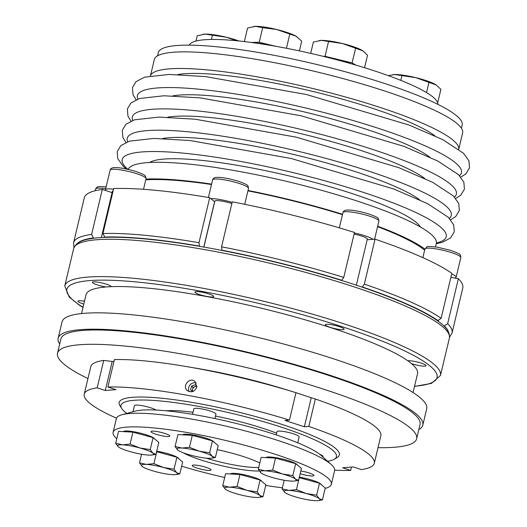 <?xml version="1.0" encoding="UTF-8"?>
<svg xmlns="http://www.w3.org/2000/svg" width="527" height="527" viewBox="0 0 527 527"><rect width="100%" height="100%" fill="white"/><g stroke="black" fill="none" stroke-linecap="round" stroke-linejoin="round"><path stroke-width="0.79" d="M437.693 102.824L440.901 89.346L436.185 84.966L415.763 77.647L394.664 74.524A24.137 3.906 13.4 0 1 415.763 77.647A24.137 3.906 13.4 0 1 435.276 84.399A24.137 3.906 13.4 0 1 436.106 84.913A24.137 3.906 13.4 0 1 436.172 84.959M426.527 92.574L428.945 82.423M192.533 414.334L193.844 408.833A11.357 1.838 13.4 0 1 201.821 408.939A11.357 1.838 13.4 0 1 215.945 414.097L214.884 418.557M192.645 391.561L190.629 389.868L191.532 386.087L195.168 384.782L196.927 386.37M192.546 391.594L190.629 389.868M258.289 469.307L261.135 457.357L275.516 458.134L295.66 463.648L301.431 468.384L298.585 480.334L294.382 481.032A18.458 2.984 13.4 0 1 291.121 481.085A18.458 2.984 13.4 0 1 273.862 477.936A18.458 2.984 13.4 0 1 261.399 473.174A18.458 2.984 13.4 0 1 260.905 472.811L258.289 469.307L265.206 470.828L272.67 470.084L282.472 473.977L292.814 475.598L295.43 479.102L298.585 480.334M310.686 53.379L313.387 42.041L321.299 40.388A24.137 3.906 13.4 0 1 342.392 43.51A24.137 3.906 13.4 0 1 361.911 50.263A24.137 3.906 13.4 0 1 362.741 50.776A24.137 3.906 13.4 0 1 362.807 50.823L342.392 43.51L321.299 40.388A24.137 3.906 13.4 0 0 319.606 40.5L319.355 40.533M451.672 274.027A18.458 2.984 13.4 0 1 456.145 277.209A18.458 2.984 13.4 0 1 454.518 277.992L458.365 278.697A194.535 31.455 13.4 0 1 462.778 287.999L452.061 332.985L449.538 337.24M407.872 360.83A9.657 1.561 13.4 0 1 418.543 362.319A9.657 1.561 13.4 0 1 426.02 365.679A9.657 1.561 13.4 0 1 419.242 365.586A9.657 1.561 13.4 0 1 411.482 363.597M337.32 329.125A9.657 1.561 13.4 0 1 325.311 324.744A9.657 1.561 13.4 0 1 335.067 325.462A9.657 1.561 13.4 0 1 344.098 329.217A9.657 1.561 13.4 0 1 337.32 329.125M206.933 296.444A9.657 1.561 13.4 0 1 194.924 292.057A9.657 1.561 13.4 0 1 204.68 292.775A9.657 1.561 13.4 0 1 213.712 296.536A9.657 1.561 13.4 0 1 206.933 296.444M106.151 286.958A9.657 1.561 13.4 0 1 104.465 286.681A9.657 1.561 13.4 0 1 92.456 282.301A9.657 1.561 13.4 0 1 101.863 282.933A9.657 1.561 13.4 0 1 111.243 286.655M83.793 304.092A9.657 1.561 13.4 0 1 77.924 301.18A9.657 1.561 13.4 0 1 84.478 301.233M192.171 391.126L193.066 387.352L191.532 386.087M215.477 416.053A72.989 11.805 13.4 0 1 276.675 433.194M166.097 410.796A72.989 11.805 13.4 0 1 193.02 412.279M367.154 239.772L375.053 239.159L364.341 284.139L362.352 286.971L361.812 287.011M437.028 320.416L437.805 320.554L441.119 318.315L451.837 273.329A194.535 31.455 13.4 0 0 375.053 239.159M113.99 361.272L112.205 361.456A137586.38 121348.614 85.5 0 0 103.72 360.422L97.185 387.846L105.288 390.487L112.205 361.456M105.288 390.487L115.966 389.657L107.857 387.016L114.392 359.592A149.095 24.11 13.4 0 1 187.441 366.733A149.095 24.11 13.4 0 1 294.56 392.253A149.095 24.11 13.4 0 1 295.97 392.687L289.442 420.111L284.969 420.46L304.342 426.771L311.259 397.74L295.97 392.701M112.067 192.618L105.835 190.59A18.458 2.984 13.4 0 1 105.453 189.746A18.458 2.984 13.4 0 1 113.516 189.173M101.368 237.525L112.363 191.393A11.357 1.838 13.4 0 1 113.094 190.952M196.894 386.62A3.406 3.195 -50.6 0 0 194.885 386.699L196.604 386.08M118.311 446.817A18.458 2.984 13.4 0 1 122.613 444.841A18.458 2.984 13.4 0 1 139.879 447.983A18.458 2.984 13.4 0 1 152.837 453.108L155.992 454.346L151.789 455.045A18.458 2.984 13.4 0 1 148.528 455.091A18.458 2.984 13.4 0 1 131.269 451.942A18.458 2.984 13.4 0 1 118.806 447.186A18.458 2.984 13.4 0 1 118.311 446.817L115.696 443.312L122.613 444.841L130.077 444.09L139.879 447.983L150.221 449.61L152.837 453.108A18.458 2.984 13.4 0 1 151.789 455.045M199.423 246.307L198.982 242.69L209.7 197.704L210.813 198.62A18.458 2.984 13.4 0 1 232.143 202.361M214.68 201.795A12.068 1.95 -166.6 0 1 214.594 201.729L210.813 198.62M195.998 41.047L197.256 35.764L205.174 34.103A24.137 3.906 13.4 0 1 226.267 37.226A24.137 3.906 13.4 0 1 238.988 40.994M81.54 313.558L86.02 294.758A170.399 27.556 13.4 0 1 258.164 307.445A170.399 27.556 13.4 0 1 417.536 373.735L413.056 392.536M392.846 74.656A24.137 3.906 13.4 0 1 392.971 74.643A24.137 3.906 13.4 0 1 394.664 74.524L388.359 75.644M321.18 484.603A16.185 2.615 -166.6 0 0 299.336 477.179M341.219 280.311L341.773 280.265L343.756 277.439L354.473 232.453A194.535 31.455 13.4 0 0 232.275 201.821L221.557 246.807L221.999 250.424M175.083 446.527L177.928 434.577L192.302 435.355L212.453 440.868L218.218 445.605L215.372 457.555L211.175 458.253A18.458 2.984 13.4 0 1 207.915 458.306A18.458 2.984 13.4 0 1 190.649 455.157A18.458 2.984 13.4 0 1 178.192 450.394A18.458 2.984 13.4 0 1 177.691 450.032L175.083 446.527L181.999 448.049L189.457 447.304L199.259 451.198A18.458 2.984 13.4 0 1 212.216 456.323A18.458 2.984 13.4 0 1 211.175 458.253M157.533 55.842L158.284 52.687A156.196 25.256 13.4 0 1 316.088 64.314A156.196 25.256 13.4 0 1 462.179 125.083L461.428 128.239M115.696 443.312L118.542 431.363L132.923 432.14L130.077 444.09M132.923 432.14L153.067 437.654L150.221 449.61M236.695 40.763L226.267 37.226L205.174 34.103A24.137 3.906 13.4 0 0 203.475 34.222L203.224 34.255M325.159 488.364A112.179 18.142 -166.6 0 0 331.351 484.293L334.599 470.664A112.179 18.142 -166.6 0 0 331.305 464.583L321.325 455.585A99.88 16.153 -166.6 0 0 296.661 442.37L292.208 440.605A99.88 16.153 -166.6 0 0 203.047 416.198L197.111 415.118A99.88 16.153 -166.6 0 0 134.991 411.192L122.027 414.729A112.179 18.142 -166.6 0 0 116.348 418.669L113.101 432.298A112.179 18.142 -166.6 0 0 116.79 438.721M212.453 440.868L209.608 452.818L212.216 456.323L215.372 457.555M299.211 477.693L296.497 489.649L306.299 493.542L316.641 495.163L319.257 498.667L322.412 499.906L318.209 500.604A18.458 2.984 13.4 0 1 314.948 500.65A18.458 2.984 13.4 0 1 297.689 497.501A18.458 2.984 13.4 0 1 285.226 492.745A18.458 2.984 13.4 0 1 284.732 492.376L282.116 488.872L289.033 490.4L296.497 489.649M299.343 477.699L319.487 483.213L316.641 495.163M214.14 442.258A16.185 2.615 -166.6 0 0 198.817 436.139A16.185 2.615 -166.6 0 0 182.711 434.834M153.904 463.661L163.706 467.554L174.048 469.175L176.664 472.679A18.458 2.984 13.4 0 1 175.616 474.61A18.458 2.984 13.4 0 1 172.355 474.656A18.458 2.984 13.4 0 1 155.096 471.513A18.458 2.984 13.4 0 1 142.633 466.751A18.458 2.984 13.4 0 1 142.138 466.388L139.523 462.884L146.44 464.406L153.904 463.661L156.75 451.711L176.894 457.225L182.665 461.962L179.819 473.911L175.616 474.61M142.138 466.388A18.458 2.984 13.4 0 1 146.44 464.406A18.458 2.984 13.4 0 1 163.706 467.554A18.458 2.984 13.4 0 1 176.664 472.679L179.819 473.911M177.691 450.032A18.458 2.984 13.4 0 1 181.999 448.049A18.458 2.984 13.4 0 1 199.259 451.198L209.608 452.818M327.629 461.27A110.756 17.911 -166.6 0 0 334.329 459.208A110.756 17.911 -166.6 0 0 198.745 406.416A110.756 17.911 -166.6 0 0 121.75 408.563A110.756 17.911 -166.6 0 0 126.803 413.425M319.777 454.3A11.357 1.838 13.4 0 1 322.979 456.441L322.86 456.968M276.267 434.927L277.05 431.613A11.357 1.838 13.4 0 1 285.028 431.718A11.357 1.838 13.4 0 1 299.152 436.876L297.742 442.812M133.002 411.739L134.457 405.619A11.357 1.838 13.4 0 1 142.435 405.731A11.357 1.838 13.4 0 1 155.959 410.059M225.345 489.168L222.737 485.663L229.653 487.185A18.458 2.984 13.4 0 1 246.913 490.334A18.458 2.984 13.4 0 1 259.87 495.459A18.458 2.984 13.4 0 1 258.829 497.389A18.458 2.984 13.4 0 1 255.569 497.435A18.458 2.984 13.4 0 1 238.303 494.293A18.458 2.984 13.4 0 1 225.846 489.53A18.458 2.984 13.4 0 1 225.345 489.168A18.458 2.984 13.4 0 1 229.653 487.185L237.11 486.441L246.913 490.334L257.255 491.954L259.87 495.459L263.026 496.691L258.829 497.389M261.794 481.395A16.185 2.615 -166.6 0 0 246.471 475.268A16.185 2.615 -166.6 0 0 230.365 473.971M304.342 426.771L308.809 426.422L315.344 398.998A137586.38 60905.805 -72 0 0 311.259 397.74M284.178 480.235L282.116 488.872M193.066 387.352L194.885 386.699A3.406 3.195 -50.6 0 0 192.869 391.489M260.905 472.811A18.458 2.984 13.4 0 1 265.206 470.828A18.458 2.984 13.4 0 1 282.472 473.977A18.458 2.984 13.4 0 1 295.43 479.102A18.458 2.984 13.4 0 1 294.382 481.032M192.302 435.355L189.457 447.304M59.689 344.019A187.441 30.309 13.4 0 1 58.141 338.248A187.441 30.309 13.4 0 1 189.746 340.027A187.441 30.309 13.4 0 1 422.812 425.124A187.441 30.309 13.4 0 1 418.833 429.577M58.141 338.248L62.041 321.892A187.441 30.309 13.4 0 1 251.399 335.844A187.441 30.309 13.4 0 1 426.705 408.768L422.812 425.124M275.516 458.134L272.67 470.084M295.66 463.648L292.814 475.598M153.067 437.654L158.838 442.397L155.992 454.346M308.809 426.422A149.095 24.11 13.4 0 1 374.308 463.266A149.095 24.11 13.4 0 1 361.364 469.583L353.255 466.942L342.583 467.772L350.686 470.413L351.483 467.08M284.732 492.376A18.458 2.984 13.4 0 1 289.033 490.4A18.458 2.984 13.4 0 1 306.299 493.542A18.458 2.984 13.4 0 1 319.257 498.667A18.458 2.984 13.4 0 1 318.209 500.604M209.7 197.704A194.535 31.455 13.4 0 0 113.661 188.561L102.949 233.547L104.721 237.058L105.552 237.328M145.762 179.859A156.196 25.256 13.4 0 1 211.492 184.516M247.94 190.846A156.196 25.256 13.4 0 1 342.484 214.667M377.576 226.669A156.196 25.256 13.4 0 1 424.624 250.206M275.72 46.277L259.218 42.265L262.696 27.661L255.49 26.35L247.578 28.003L244.337 41.587M259.218 42.265L251.188 42.443M258.737 467.429A42.601 6.891 13.4 0 1 234.403 465.038A42.601 6.891 13.4 0 1 206.149 458.167M299.408 50.902L301.721 41.172L296.102 36.225A24.137 3.906 13.4 0 1 296.925 36.738A24.137 3.906 13.4 0 1 296.991 36.785L296.925 36.738M253.665 26.482A24.137 3.906 13.4 0 1 253.797 26.462A24.137 3.906 13.4 0 1 255.49 26.35A24.137 3.906 13.4 0 1 276.583 29.472A24.137 3.906 13.4 0 1 296.102 36.225L276.583 29.472L262.696 27.661M222.737 485.663L225.582 473.707L239.956 474.491L260.107 480.005L257.255 491.954M260.107 480.005L265.871 484.741L263.026 496.691M354.348 232.974A18.458 2.984 13.4 0 1 373.123 239.311M354.078 234.113A11.357 1.838 13.4 0 1 367.319 239.1L356.338 285.173M141.579 454.248L139.523 462.884M150.439 75.829L154.325 59.518A158.469 25.625 13.4 0 1 265.588 61.02A158.469 25.625 13.4 0 1 462.634 132.969L458.747 149.279M150.452 75.822A158.469 25.625 13.4 0 1 310.456 87.943A158.469 25.625 13.4 0 1 458.734 149.266M458.365 278.697L447.654 323.677L444.34 325.923L443.78 325.818M265.7 485.459A112.179 18.142 -166.6 0 0 282.38 487.785M331.351 484.293A112.179 18.142 -166.6 0 0 226.432 440.651A112.179 18.142 -166.6 0 0 113.101 432.298M181.657 466.197A112.179 18.142 -166.6 0 0 224.68 477.495M331.305 464.583A112.179 18.142 -166.6 0 0 195.115 419.729A112.179 18.142 -166.6 0 0 122.027 414.729M187.441 366.733L198.837 368.683A117.857 19.058 13.4 0 1 205.168 369.802A117.857 19.058 13.4 0 1 283.506 388.854L294.56 392.253M116.507 418.188A149.095 24.11 13.4 0 1 84.234 394.163L90.769 366.733A149.095 24.11 13.4 0 1 103.72 360.422M315.344 398.998A149.095 24.11 13.4 0 1 380.843 435.842L374.308 463.266M377.688 226.215A158.469 25.625 13.4 0 1 424.887 249.113M248.026 190.484A158.469 25.625 13.4 0 1 342.576 214.278M145.946 179.101A158.469 25.625 13.4 0 1 211.59 184.114M286.431 48.267L289.764 34.248M121.75 408.563L119.972 405.757A113.173 18.3 13.4 0 1 233.514 410.915A113.173 18.3 13.4 0 1 337.181 457.502L334.329 459.208M400.797 80.354L401.87 75.842M163.041 435.994A9.657 1.561 -166.6 0 0 169.819 436.086A9.657 1.561 -166.6 0 0 160.788 432.324A9.657 1.561 -166.6 0 0 151.032 431.606A9.657 1.561 -166.6 0 0 163.041 435.994M128.186 169.398A158.469 25.625 13.4 0 1 239.284 171.44A158.469 25.625 13.4 0 1 436.33 243.382L435.486 246.919M84.234 394.163A149.095 24.11 13.4 0 1 97.185 387.846M378.024 447.673A184.595 29.848 -166.6 0 0 416.64 438.78A184.595 29.848 -166.6 0 0 187.105 354.974A184.595 29.848 -166.6 0 0 57.496 353.222A184.595 29.848 -166.6 0 0 87.95 378.564M364.552 67.726L367.536 55.21L362.741 50.776M203.89 247.084L214.832 201.149A11.357 1.838 13.4 0 1 222.809 201.261A11.357 1.838 13.4 0 1 231.854 203.58M94.109 238.184L93.378 237.947L91.606 234.429L102.324 189.443L105.835 190.59M211.413 39.466L212.374 35.421M356.028 65.157L352.102 62.884L355.58 48.286M352.102 62.884L325.027 56.303L328.505 41.699M325.027 56.303L323.209 56.343M239.956 474.491L237.11 486.441M176.894 457.225L174.048 469.175M350.686 470.413A149.095 24.11 13.4 0 1 334.671 470.156M57.496 353.222L60.901 338.907A184.595 29.848 13.4 0 1 190.517 340.659A184.595 29.848 13.4 0 1 420.045 424.466L416.64 438.78M154.76 439.044A16.185 2.615 -166.6 0 0 139.431 432.924A16.185 2.615 -166.6 0 0 123.331 431.62M319.487 483.213L325.258 487.956L322.412 499.906M91.606 234.429A194.535 31.455 13.4 0 0 73.576 242.815L84.294 197.836A194.535 31.455 13.4 0 1 102.324 189.443M204.311 469.886A9.657 1.561 -166.6 0 0 211.09 469.972A9.657 1.561 -166.6 0 0 202.058 466.217A9.657 1.561 -166.6 0 0 192.302 465.499A9.657 1.561 -166.6 0 0 204.311 469.886M107.857 387.016A149.095 24.11 13.4 0 1 289.442 420.111M196.802 387.088L194.983 381.429C189.628 376.555 181.677 386.416 187.414 390.652C191.617 392.885 194.746 391.693 196.802 387.088M450.881 277.334L454.518 277.992M297.353 465.038A16.185 2.615 -166.6 0 0 282.024 458.918A16.185 2.615 -166.6 0 0 265.924 457.614M196.281 382.991A5.962 5.586 -50.6 0 0 195.629 382.833A5.962 5.586 -50.6 0 0 189.74 385.29A5.962 5.586 -50.6 0 0 189.193 391.607M255.819 43.082A22.009 3.557 13.4 0 1 270.384 45.355M259.304 471A45.441 7.345 13.4 0 1 234.522 468.391A45.441 7.345 13.4 0 1 182.994 452.693M217.256 449.643A45.441 7.345 13.4 0 1 259.791 463.009M300.166 473.701A9.657 1.561 -166.6 0 0 307.169 475.446A9.657 1.561 -166.6 0 0 313.947 475.538A9.657 1.561 -166.6 0 0 300.818 470.967M178.587 458.615A16.185 2.615 -166.6 0 0 156.743 451.191M189.318 45.138A127.797 20.665 13.4 0 1 299.942 51.014A127.797 20.665 13.4 0 1 432.983 97.034A127.797 20.665 13.4 0 1 437.878 104.353M331.523 58.425A22.009 3.557 13.4 0 1 350.929 63.681M105.703 188.699A18.458 2.984 -166.6 0 0 95.598 188.995L95.189 190.734M456.145 277.209L460.822 257.578A18.458 2.984 -166.6 0 0 443.556 250.397A18.458 2.984 -166.6 0 0 424.907 249.021L422.858 257.637M414.558 386.238A190.28 30.77 -166.6 0 0 259.106 303.499A190.28 30.77 -166.6 0 0 83.042 307.261M364.341 284.139A194.535 31.455 13.4 0 1 441.119 318.315M362.352 286.971A191.696 31.001 13.4 0 1 437.805 320.554M214.594 201.729L203.791 247.064M221.557 246.807A194.535 31.455 13.4 0 1 343.756 277.439M221.676 250.167A191.696 31.001 13.4 0 1 341.773 280.265M212.598 179.878C213.172 178.225 214.509 177.395 216.604 177.395C221.235 177.125 228.349 178.363 237.947 181.11C250.378 185.504 246.906 185.728 248.065 186.15L248.513 188.435A18.458 2.984 -166.6 0 0 231.248 181.248A18.458 2.984 -166.6 0 0 212.598 179.878L208.402 197.487M177.836 74.564A140.88 22.78 13.4 0 1 309.797 90.716A140.88 22.78 13.4 0 1 434.861 135.795M172.757 95.888A140.88 22.78 13.4 0 1 304.718 112.04A140.88 22.78 13.4 0 1 429.782 157.118M143.515 189.305L146.045 178.673A18.458 2.984 -166.6 0 0 128.779 171.492A18.458 2.984 -166.6 0 0 110.13 170.116L105.453 189.746M167.678 117.211A140.88 22.78 13.4 0 1 299.632 133.364A140.88 22.78 13.4 0 1 424.696 178.442M102.949 233.547A194.535 31.455 13.4 0 1 198.982 242.69M104.721 237.058A191.696 31.001 13.4 0 1 199.107 246.05M137.85 99.05A166.545 26.93 13.4 0 1 305.68 108.002A166.545 26.93 13.4 0 1 459.511 175.675M342.985 212.559C343.558 210.905 344.889 210.082 346.99 210.075C351.621 209.805 358.735 211.044 368.333 213.791C380.764 218.191 377.286 218.409 378.452 218.837L378.9 221.116A18.458 2.984 -166.6 0 0 361.634 213.936A18.458 2.984 -166.6 0 0 342.985 212.559L339.342 227.862M444.34 325.923A191.696 31.001 13.4 0 1 448.358 331.602M127.909 169.332A166.545 26.93 13.4 0 1 290.864 172.079A166.545 26.93 13.4 0 1 436.409 242.967M149.635 162.481A140.88 22.78 13.4 0 1 289.475 176.018A140.88 22.78 13.4 0 1 420.394 226.985M209.252 250.43A193.119 31.231 -166.6 0 0 73.661 248.599C76.646 240.575 86.29 239.317 94.61 238.118C102.66 237.17 112.765 236.972 124.925 237.519C148.627 238.632 177.158 242.216 210.53 248.27C264.02 258.197 314.421 271.109 361.746 286.991C394.973 298.335 419.288 308.954 434.703 318.848C442.357 324.079 450.381 329.671 449.379 338.11A193.119 31.231 -166.6 0 0 209.252 250.43M127.692 141.697A166.545 26.93 13.4 0 1 295.515 150.65A166.545 26.93 13.4 0 1 449.353 218.33M77.509 243.257A191.696 31.001 13.4 0 1 93.378 237.947M132.771 120.373A166.545 26.93 13.4 0 1 300.594 129.326A166.545 26.93 13.4 0 1 454.432 197.006M447.654 323.677A194.535 31.455 13.4 0 1 452.061 332.985M162.599 138.542A140.88 22.78 13.4 0 1 294.553 154.688A140.88 22.78 13.4 0 1 419.617 199.773M73.661 248.599L64.762 285.95A193.119 31.231 13.4 0 1 259.857 300.324A193.119 31.231 13.4 0 1 440.48 375.461L449.379 338.11M126.289 168.983L123.331 166.413L117.784 158.739L117.205 151.598L120.788 145.643L129.332 141.157L153.805 138.423L190.115 140.538L291.135 158.482L393.768 188.995L427.575 203.659L448.325 217.295L453.701 224.877L454.267 231.821L450.578 237.94L442.416 242.262L436.251 243.705M460.822 257.578C460.73 255.74 460.44 254.804 459.946 254.765C460.519 254.33 457.291 252.828 450.256 250.253L437.496 247.222C430.184 246.372 426.666 246.267 426.942 246.913L424.907 249.021M146.045 178.673L145.597 176.393C144.431 175.965 147.909 175.741 135.479 171.347C125.881 168.6 118.766 167.362 114.135 167.632C112.034 167.632 110.703 168.462 110.13 170.116M125.9 142.409L122.87 137.409L122.284 130.274L125.867 124.319L134.418 119.833L158.89 117.099L195.201 119.207L296.214 137.158L398.847 167.672L432.654 182.335L453.404 195.965L458.78 203.547L459.346 210.497L455.664 216.61L450.631 219.772M73.576 242.815L73.912 247.756M378.9 221.116L374.592 239.192M136.058 99.761L133.028 94.761L132.448 87.62L136.032 81.665L144.576 77.179L169.048 74.445L205.359 76.56L306.371 94.504L409.011 125.018L442.818 139.681L463.569 153.317L468.944 160.9L469.504 167.843L465.822 173.963L460.789 177.125M248.513 188.435L244.732 204.305M414.518 386.416L431.429 383.412L440.48 375.461M64.762 285.95L69.195 297.07L79.439 305.212L82.996 307.439M130.979 121.085L127.949 116.085L127.369 108.944L130.946 102.996L139.497 98.503L163.969 95.769L200.28 97.884L301.292 115.835L403.926 146.348L437.733 161.005L458.49 174.641L463.859 182.223L464.425 189.173L460.743 195.286L455.71 198.448M438.51 320.587L438.332 321.345M106.131 186.894L99.603 186.512L97.633 186.887L96.52 187.52L95.598 188.995"/></g></svg>
